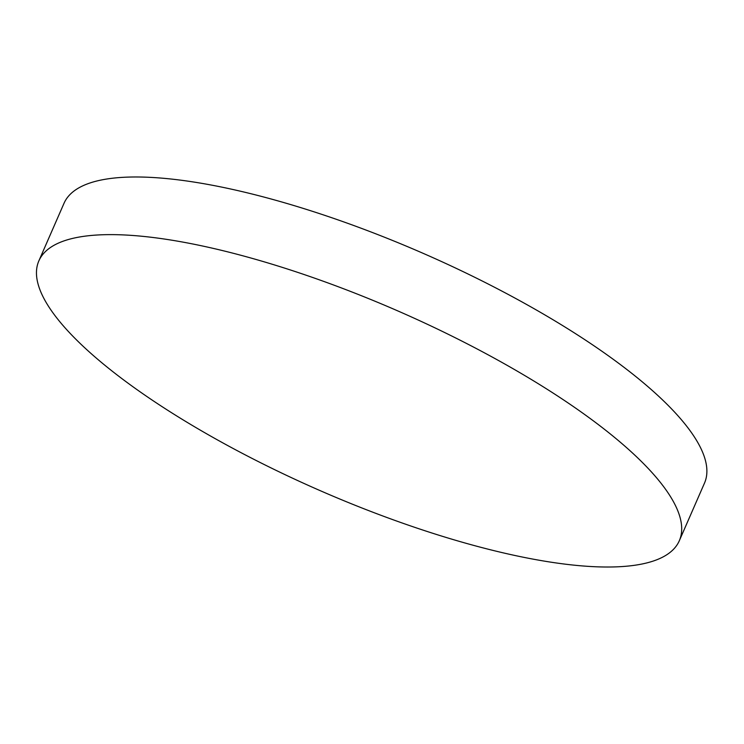<?xml version="1.0" encoding="UTF-8"?>
<svg xmlns="http://www.w3.org/2000/svg" width="744" height="744" viewBox="0 0 744 744"><rect width="100%" height="100%" fill="white"/><g stroke="black" fill="none" stroke-linecap="round" stroke-linejoin="round"><path stroke-width="1.12" d="M618.59 440.764A349.466 97.892 23.6 0 1 679.319 540.73A349.466 97.892 23.6 0 1 550.765 562.148A349.466 97.892 23.6 0 1 99.575 360.877A349.466 97.892 23.6 0 1 38.846 260.912A349.466 97.892 23.6 0 1 167.4 239.494A349.466 97.892 23.6 0 1 618.59 440.764M38.846 260.912L64.031 203.27A349.466 97.892 23.6 0 1 192.584 181.852A349.466 97.892 23.6 0 1 546.859 316.088A349.466 97.892 23.6 0 1 704.503 483.089L679.319 540.73"/></g></svg>
